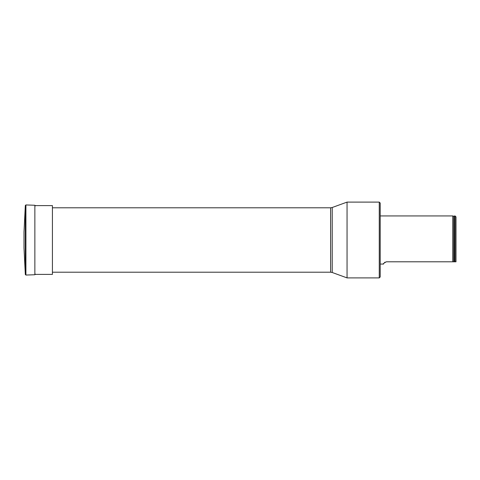 <?xml version="1.0" encoding="UTF-8"?>
<svg xmlns="http://www.w3.org/2000/svg" width="480" height="480" viewBox="0 0 480 480"><rect width="100%" height="100%" fill="white"/><g stroke="black" fill="none" stroke-linecap="round" stroke-linejoin="round"><path stroke-width="0.72" d="M25.326 205.488L25.914 204.948L25.914 275.052L25.326 274.512L25.326 205.488L24 232.134L24 247.866L25.326 274.512M35.412 205.83L34.86 205.26L25.914 204.948M379.266 202.104L380.208 203.052L380.208 276.948L379.266 277.896L379.266 202.104L347.052 202.104L347.052 277.896L379.266 277.896M332.22 272.496L330.6 272.208L330.6 207.792L332.22 207.504L332.22 272.496L347.052 277.896M386.37 261.792C383.814 263.1 382.884 263.856 383.586 264.06C382.89 263.85 383.82 263.094 386.37 261.792L454.674 261.792L454.674 215.94L455.052 215.94L455.052 261.792L454.674 261.792L456 261.792L456 216.888L455.052 215.94M383.82 263.376L385.014 262.134M453.756 261.792L453.756 216.276L452.778 215.94L452.778 261.792M34.86 205.608L52.422 205.608L52.422 274.392L34.86 274.392M34.86 205.26L34.86 274.74L25.914 275.052M454.596 261.792L454.674 215.94M34.86 274.74L35.412 274.17M52.422 272.208L330.6 272.208M52.422 207.792L330.6 207.792M332.22 207.504L347.052 202.104M452.778 215.94L380.208 215.94M383.586 264.06L380.208 264.06M453.756 216.276L454.596 216.036"/></g></svg>
